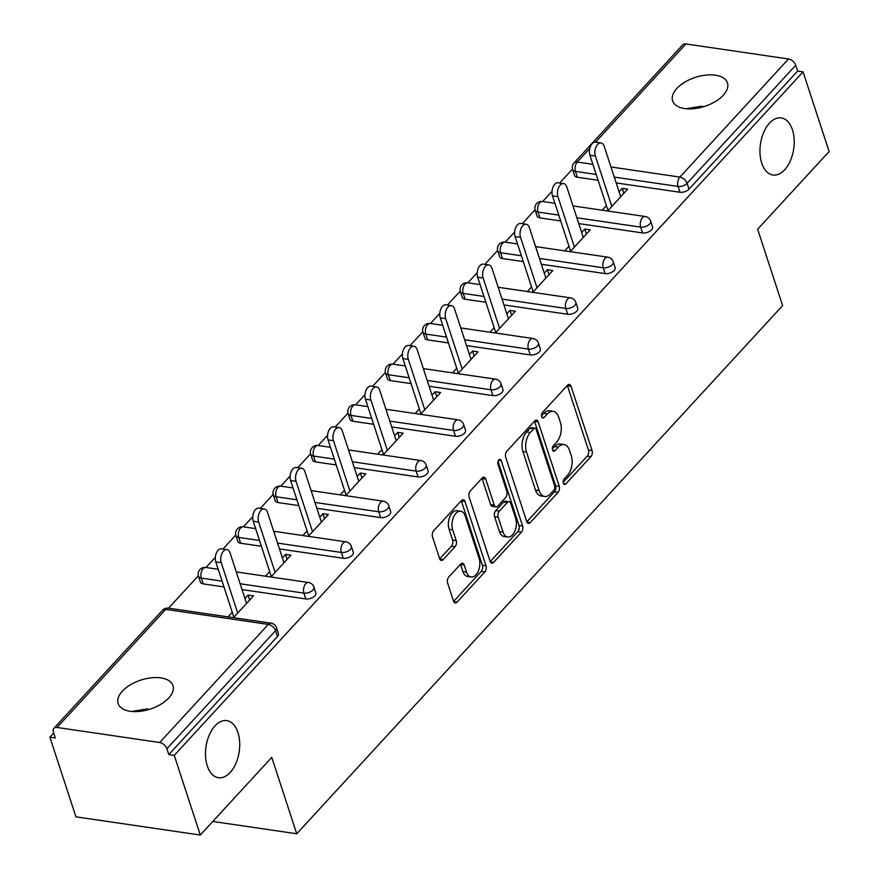 <?xml version="1.0" encoding="UTF-8"?>
<svg xmlns="http://www.w3.org/2000/svg" width="879" height="879" viewBox="0 0 879 879"><rect width="100%" height="100%" fill="white"/><g stroke="black" fill="none" stroke-linecap="round" stroke-linejoin="round"><path stroke-width="1.32" d="M131.817 711.463L146.958 708.935L149.342 709.364M237.956 732.482A28.842 16.789 98.3 0 0 226.782 720.626A28.842 16.789 98.3 0 0 209.268 735.009A28.842 16.789 98.3 0 0 207.257 765.851A28.842 16.789 98.3 0 0 218.421 777.706A28.842 16.789 98.3 0 0 235.935 763.324A28.842 16.789 98.3 0 0 237.956 732.482M686.29 108.754L701.431 106.227L703.815 106.656M792.429 129.773A28.842 16.789 98.3 0 0 781.255 117.918A28.842 16.789 98.3 0 0 763.741 132.3A28.842 16.789 98.3 0 0 761.73 163.142A28.842 16.789 98.3 0 0 772.894 174.998A28.842 16.789 98.3 0 0 790.419 160.615A28.842 16.789 98.3 0 0 792.429 129.773M563.395 483.153A3.098 1.802 98.3 0 0 564.593 484.428A3.098 1.802 98.3 0 0 565.856 483.857L590.875 456.673A4.428 2.571 98.3 0 0 592.061 450.542L571.053 386.266A4.428 2.571 98.3 0 0 569.339 384.453A4.428 2.571 98.3 0 0 567.526 385.255L542.519 412.438A3.098 1.802 98.3 0 0 541.684 416.734A3.098 1.802 98.3 0 0 542.881 418.008A3.098 1.802 98.3 0 0 544.145 417.437L547.386 413.921A14.152 8.241 98.3 0 1 553.177 411.339A14.152 8.241 98.3 0 1 558.659 417.162L560.406 422.513A14.152 8.241 98.3 0 1 556.605 442.137L553.374 445.653A3.098 1.802 98.3 0 0 552.539 449.938A3.098 1.802 98.3 0 0 553.737 451.213A3.098 1.802 98.3 0 0 555.001 450.652L558.242 447.136A14.152 8.241 98.3 0 1 564.032 444.554A14.152 8.241 98.3 0 1 569.504 450.367L571.262 455.729A14.152 8.241 98.3 0 1 567.46 475.341L564.23 478.857A3.098 1.802 98.3 0 0 563.395 483.153M723.241 95.273A28.842 15.229 -18.1 0 0 727.449 82.912A28.842 15.229 -18.1 0 0 705.738 75.111A28.842 15.229 -18.1 0 0 676.83 88.471A28.842 15.229 -18.1 0 0 672.611 100.832A28.842 15.229 -18.1 0 0 694.322 108.633A28.842 15.229 -18.1 0 0 723.241 95.273M168.757 697.981A28.842 15.229 -18.1 0 0 172.976 685.62A28.842 15.229 -18.1 0 0 151.265 677.819A28.842 15.229 -18.1 0 0 122.346 691.18A28.842 15.229 -18.1 0 0 118.138 703.541A28.842 15.229 -18.1 0 0 139.849 711.342A28.842 15.229 -18.1 0 0 168.757 697.981M448.817 576.965A4.428 2.571 98.3 0 0 447.631 583.096L453.52 601.126A4.428 2.571 98.3 0 0 455.234 602.95A4.428 2.571 98.3 0 0 457.047 602.137L484.823 571.943A4.428 2.571 98.3 0 0 486.01 565.812L465.002 501.546A4.428 2.571 98.3 0 0 463.288 499.722A4.428 2.571 98.3 0 0 461.475 500.536L433.699 530.729A4.428 2.571 98.3 0 0 432.512 536.849L439.632 558.637A4.428 2.571 98.3 0 0 441.346 560.45A4.428 2.571 98.3 0 0 443.159 559.648L455.047 546.727A4.428 2.571 98.3 0 0 456.234 540.596L452.696 529.795A11.834 6.889 98.3 0 1 453.52 517.138A11.834 6.889 98.3 0 1 460.706 511.237A11.834 6.889 98.3 0 1 465.288 516.105L479.121 558.418A11.834 6.889 98.3 0 1 478.297 571.075A11.834 6.889 98.3 0 1 471.111 576.976A11.834 6.889 98.3 0 1 466.529 572.108L464.222 565.054A4.428 2.571 98.3 0 0 462.508 563.241A4.428 2.571 98.3 0 0 460.706 564.043L448.817 576.965M803.076 71.858L829.117 151.529L757.643 229.21L782.618 305.606L296.728 833.764L271.765 757.368L200.291 835.05L174.251 755.38L803.076 71.858L797.638 71.056L795.737 65.244L687.092 183.326L688.993 189.15L797.638 71.056M526.73 521.555A4.428 2.571 98.3 0 0 528.444 523.368A4.428 2.571 98.3 0 0 530.257 522.565L558.033 492.372A4.428 2.571 98.3 0 0 559.22 486.241L538.212 421.964A4.428 2.571 98.3 0 0 536.498 420.14A4.428 2.571 98.3 0 0 534.685 420.953L506.908 451.147A4.428 2.571 98.3 0 0 505.722 457.278L526.73 521.555M521.423 532.158L493.646 562.351A4.428 2.571 98.3 0 1 491.844 563.153A4.428 2.571 98.3 0 1 490.13 561.34L469.122 497.064A4.428 2.571 98.3 0 1 470.309 490.932L482.197 478.011A4.428 2.571 98.3 0 1 483.999 477.209A4.428 2.571 98.3 0 1 485.713 479.022L494.24 505.095A4.428 2.571 98.3 0 0 495.943 506.908A4.428 2.571 98.3 0 0 497.756 506.106L505.645 497.536A4.428 2.571 98.3 0 0 506.831 491.405L497.964 464.266A3.098 1.802 98.3 0 1 498.173 460.948A3.098 1.802 98.3 0 1 500.052 459.409A3.098 1.802 98.3 0 1 501.25 460.684L522.609 526.027A4.428 2.571 98.3 0 1 521.423 532.158L517.797 531.63L490.218 561.604M212.795 821.458L296.728 833.764M589.798 148.408L577.261 162.044A6.757 4.175 42.6 0 0 574.064 162.923L682.708 44.829A6.757 4.175 42.6 0 1 685.895 43.95L788.507 58.981A6.757 4.175 42.6 0 1 795.737 65.244M200.291 835.05L75.924 816.833L49.883 737.162L53.707 733.009M174.251 755.38L168.812 754.578L166.911 748.765A6.757 4.175 -137.4 0 0 159.692 742.513L57.08 727.471A6.757 4.175 -137.4 0 0 53.883 728.35A6.757 4.175 -137.4 0 0 53.421 732.13L55.322 737.953L49.883 737.162M168.559 608.158L198.346 575.778M205.972 567.493L215.322 557.33M222.958 549.034L235.759 535.113M243.384 526.829L252.734 516.665M260.371 508.37L273.171 494.448M280.797 486.164L290.147 476M297.783 467.694L310.584 453.773M318.209 445.488L327.559 435.336M335.196 427.029L347.996 413.108M355.621 404.823L364.972 394.66M372.608 386.364L385.409 372.443M393.034 364.159L402.384 353.995M410.021 345.7L422.821 331.779M430.446 323.494L439.797 313.331M447.433 305.024L460.233 291.114M467.859 282.818L477.209 272.666M484.845 264.359L497.646 250.438M505.271 242.154L514.622 232.001M522.258 223.695L535.058 209.773M542.684 201.489L552.034 191.325M559.67 183.03L572.471 169.109M623.837 193.336L622.211 188.392L627.65 189.183L607.587 210.993M622.211 188.392L619.08 191.798M606.389 205.598L602.148 210.202M159.692 742.513L268.326 624.42A6.757 4.175 -137.4 0 1 275.556 630.672A6.757 3.571 -18.1 0 0 276.544 627.771L278.445 633.594A6.757 3.571 161.9 0 1 277.456 636.495L275.556 630.672L166.911 748.765M168.812 754.578L277.456 636.495M688.993 189.15A6.757 3.571 161.9 0 1 679.961 192.259L616.179 182.92M598.116 180.272L577.349 177.228A6.757 3.571 161.9 0 1 574.514 175.415L572.614 169.603A6.757 3.571 -18.1 0 0 575.448 171.405L577.349 177.228M305.826 598.94L303.925 593.116A6.757 3.571 161.9 0 0 312.968 590.007A6.757 3.571 -18.1 0 0 313.957 587.106L315.858 592.929A6.757 3.571 161.9 0 1 314.869 595.819A6.757 3.571 161.9 0 1 305.826 598.94L242.055 589.589M223.98 586.941L203.214 583.898A6.757 3.571 161.9 0 1 200.39 582.096L198.489 576.272A6.757 3.571 -18.1 0 0 201.313 578.085L203.214 583.898M343.249 558.275L341.338 552.452A6.757 3.571 161.9 0 0 350.38 549.331A6.757 3.571 -18.1 0 0 351.369 546.441L353.27 552.265A6.757 3.571 161.9 0 1 352.281 555.154A6.757 3.571 161.9 0 1 343.249 558.275L279.467 548.925M261.393 546.277L240.637 543.233A6.757 3.571 161.9 0 1 237.802 541.42L235.902 535.608A6.757 3.571 -18.1 0 0 238.725 537.41L240.637 543.233M380.662 517.599L378.75 511.787A6.757 3.571 161.9 0 0 387.793 508.666A6.757 3.571 -18.1 0 0 388.782 505.777L390.683 511.589A6.757 3.571 161.9 0 1 389.694 514.49A6.757 3.571 161.9 0 1 380.662 517.599L316.879 508.26M298.805 505.612L278.05 502.568A6.757 3.571 161.9 0 1 275.215 500.755L273.314 494.932A6.757 3.571 -18.1 0 0 276.138 496.745L278.05 502.568M418.074 476.934L416.163 471.111A6.757 3.571 161.9 0 0 425.205 468.002A6.757 3.571 -18.1 0 0 426.194 465.101L428.095 470.924A6.757 3.571 161.9 0 1 427.106 473.825A6.757 3.571 161.9 0 1 418.074 476.934L354.292 467.595M336.217 464.947L315.462 461.904A6.757 3.571 161.9 0 1 312.627 460.091L310.726 454.267A6.757 3.571 -18.1 0 0 313.55 456.08L315.462 461.904M455.487 436.27L453.575 430.446A6.757 3.571 161.9 0 0 462.618 427.337A6.757 3.571 -18.1 0 0 463.607 424.436L465.507 430.26A6.757 3.571 161.9 0 1 464.519 433.149A6.757 3.571 161.9 0 1 455.487 436.27L391.704 426.919M373.63 424.271L352.875 421.239A6.757 3.571 161.9 0 1 350.04 419.426L348.139 413.602A6.757 3.571 -18.1 0 0 350.963 415.415L352.875 421.239M492.899 395.605L490.987 389.782A6.757 3.571 161.9 0 0 500.03 386.672A6.757 3.571 -18.1 0 0 501.019 383.771L502.92 389.595A6.757 3.571 161.9 0 1 501.931 392.484A6.757 3.571 161.9 0 1 492.899 395.605L429.117 386.255M411.042 383.607L390.287 380.563A6.757 3.571 161.9 0 1 387.452 378.761L385.551 372.938A6.757 3.571 -18.1 0 0 388.375 374.751L390.287 380.563M530.312 354.929L528.4 349.117A6.757 3.571 161.9 0 0 537.443 345.996A6.757 3.571 -18.1 0 0 538.431 343.107L540.332 348.919A6.757 3.571 161.9 0 1 539.343 351.82A6.757 3.571 161.9 0 1 530.312 354.929L466.529 345.59M448.455 342.942L427.699 339.898A6.757 3.571 161.9 0 1 424.865 338.085L422.964 332.273A6.757 3.571 -18.1 0 0 425.788 334.075L427.699 339.898M567.724 314.264L565.823 308.441A6.757 3.571 161.9 0 0 574.855 305.332A6.757 3.571 -18.1 0 0 575.844 302.431L577.745 308.254A6.757 3.571 161.9 0 1 576.756 311.155A6.757 3.571 161.9 0 1 567.724 314.264L503.942 304.925M485.867 302.277L465.112 299.234A6.757 3.571 161.9 0 1 462.277 297.421L460.376 291.597A6.757 3.571 -18.1 0 0 463.211 293.41L465.112 299.234M605.137 273.6L603.236 267.776A6.757 3.571 161.9 0 0 612.267 264.667A6.757 3.571 -18.1 0 0 613.256 261.766L615.157 267.59A6.757 3.571 161.9 0 1 614.168 270.49A6.757 3.571 161.9 0 1 605.137 273.6L541.354 264.249M523.291 261.601L502.524 258.569A6.757 3.571 161.9 0 1 499.69 256.756L497.789 250.933A6.757 3.571 -18.1 0 0 500.623 252.745L502.524 258.569M642.549 232.935L640.648 227.112A6.757 3.571 161.9 0 0 649.68 224.002A6.757 3.571 -18.1 0 0 650.669 221.101L652.57 226.925A6.757 3.571 161.9 0 1 651.581 229.815A6.757 3.571 161.9 0 1 642.549 232.935L578.767 223.585M560.703 220.937L539.937 217.893A6.757 3.571 161.9 0 1 537.102 216.091L535.201 210.268A6.757 3.571 -18.1 0 0 538.036 212.081L539.937 217.893M570.174 251.669L590.238 229.858L584.799 229.056L581.667 232.463M568.977 246.263L564.736 250.867M532.762 292.333L552.825 270.523L547.386 269.721L544.255 273.127M531.564 286.928L527.323 291.531M495.349 332.998L515.413 311.188L509.974 310.386L506.842 313.803M494.152 327.592L489.911 332.207M457.937 373.663L478 351.853L472.561 351.062L469.43 354.468M456.739 368.268L452.498 372.872M420.525 414.339L440.588 392.517L435.149 391.726L432.018 395.132M419.327 408.933L415.086 413.537M383.112 455.003L403.175 433.193L397.737 432.391L394.605 435.797M381.915 449.598L377.673 454.201M345.7 495.668L365.763 473.858L360.324 473.056L357.193 476.462M344.502 490.262L340.261 494.877M308.287 536.333L328.35 514.523L322.912 513.732L319.78 517.138M307.09 530.938L302.848 535.542M270.875 577.009L290.938 555.187L285.499 554.396L282.368 557.802M269.677 571.603L265.436 576.206M233.462 617.673L253.526 595.863L248.087 595.061L244.955 598.467M232.265 612.267L228.024 616.871M584.799 229.056L586.425 234.012M547.386 269.721L549.012 274.677M509.974 310.386L511.6 315.341M472.561 351.062L474.188 356.006M435.149 391.726L436.775 396.671M397.737 432.391L399.363 437.346M360.324 473.056L361.939 478.011M322.912 513.732L324.527 518.676M285.499 554.396L287.114 559.341M248.087 595.061L249.702 600.016M564.032 444.554L560.406 444.016A14.152 8.241 98.3 0 0 554.616 446.598L558.242 447.136M552.364 449.048L554.616 446.598M553.177 411.339L549.551 410.812A14.152 8.241 98.3 0 0 543.76 413.394L547.386 413.921M541.508 415.844L543.76 413.394M563.219 482.252L587.249 456.146A4.428 2.571 98.3 0 0 588.436 450.015L567.427 385.738A4.428 2.571 98.3 0 0 567.329 385.474M526.829 521.818L554.407 491.833A4.428 2.571 98.3 0 0 555.594 485.702L534.586 421.437A4.428 2.571 98.3 0 0 534.487 421.173M553.803 490.185A3.098 1.802 98.3 0 0 554.638 485.889L536.201 429.468A3.098 1.802 98.3 0 0 535.003 428.205A3.098 1.802 98.3 0 0 533.729 428.765L530.323 432.479A14.152 8.241 98.3 0 0 526.521 452.092L539.124 490.658A14.152 8.241 98.3 0 0 544.606 496.47A14.152 8.241 98.3 0 0 550.397 493.888L553.803 490.185M535.003 428.205L531.377 427.666A3.098 1.802 98.3 0 0 530.103 428.238L533.729 428.765M544.606 496.47L540.981 495.943A14.152 8.241 98.3 0 1 535.498 490.119L522.895 451.553A14.152 8.241 98.3 0 1 526.697 431.941L530.103 428.238M495.943 506.908L492.317 506.381A4.428 2.571 98.3 0 1 490.614 504.557L482.088 478.495A4.428 2.571 98.3 0 0 481.989 478.231M498.019 461.354L518.984 525.499L522.609 526.027M503.074 532.136A11.834 6.889 98.3 0 0 507.655 537.003A11.834 6.889 98.3 0 0 514.841 531.103A11.834 6.889 98.3 0 0 515.665 518.456L510.798 503.546A4.428 2.571 98.3 0 0 509.084 501.722A4.428 2.571 98.3 0 0 507.271 502.535L499.393 511.106A4.428 2.571 98.3 0 0 498.206 517.237L503.074 532.136L499.448 531.608A11.834 6.889 98.3 0 0 504.03 536.476L507.655 537.003M509.084 501.722L505.458 501.195A4.428 2.571 98.3 0 0 503.645 501.997L507.271 502.535M499.448 531.608L494.58 516.698A4.428 2.571 98.3 0 1 495.767 510.567L503.645 501.997M517.797 531.63A4.428 2.571 98.3 0 0 518.984 525.499M471.111 576.976L467.485 576.437A11.834 6.889 98.3 0 1 462.903 571.581L460.596 564.527A4.428 2.571 98.3 0 0 460.508 564.263M460.706 511.237L457.08 510.71A11.834 6.889 98.3 0 0 449.894 516.61A11.834 6.889 98.3 0 0 449.07 529.268L452.696 529.795M439.731 558.901L451.421 546.2A4.428 2.571 98.3 0 0 452.608 540.069L449.07 529.268M453.619 601.39L481.198 571.416A4.428 2.571 98.3 0 0 482.384 565.285L461.376 501.008A4.428 2.571 98.3 0 0 461.277 500.744M620.695 196.742L604.236 146.364A8.34 4.856 98.3 0 0 601.005 142.936A8.34 4.856 98.3 0 0 595.94 147.09A8.34 4.856 98.3 0 0 595.358 156.012L589.919 155.209A8.34 4.856 -81.7 0 1 590.501 146.299A8.34 4.856 -81.7 0 1 595.566 142.134L685.895 43.95M589.919 155.209L608.004 210.542M595.358 156.012L611.828 206.389M557.945 196.676L552.506 195.874A8.34 4.856 -81.7 0 1 553.089 186.963A8.34 4.856 -81.7 0 1 558.154 182.799L563.593 183.601A8.34 4.856 98.3 0 0 558.528 187.754A8.34 4.856 98.3 0 0 557.945 196.676L574.416 247.054M583.282 237.418L566.823 187.029A8.34 4.856 98.3 0 0 563.593 183.601M552.506 195.874L570.592 251.207M520.533 237.341L515.094 236.539A8.34 4.856 -81.7 0 1 515.676 227.628A8.34 4.856 -81.7 0 1 520.742 223.475L526.18 224.266A8.34 4.856 98.3 0 0 521.115 228.43A8.34 4.856 98.3 0 0 520.533 237.341L537.003 287.73M545.87 278.083L529.411 227.694A8.34 4.856 98.3 0 0 526.18 224.266M515.094 236.539L533.179 291.883M483.12 278.006L477.682 277.215A8.34 4.856 -81.7 0 1 478.264 268.293A8.34 4.856 -81.7 0 1 483.329 264.139L488.768 264.931A8.34 4.856 98.3 0 0 483.703 269.095A8.34 4.856 98.3 0 0 483.12 278.006L499.591 328.394M508.458 318.747L491.998 268.359A8.34 4.856 98.3 0 0 488.768 264.931M477.682 277.215L495.767 332.548M445.708 318.67L440.269 317.879A8.34 4.856 -81.7 0 1 440.851 308.968A8.34 4.856 -81.7 0 1 445.917 304.804L451.356 305.606A8.34 4.856 98.3 0 0 446.29 309.76A8.34 4.856 98.3 0 0 445.708 318.67L462.178 369.059M471.045 359.412L454.586 309.034A8.34 4.856 98.3 0 0 451.356 305.606M440.269 317.879L458.355 373.212M408.296 359.346L402.857 358.544A8.34 4.856 -81.7 0 1 403.439 349.633A8.34 4.856 -81.7 0 1 408.504 345.469L413.943 346.271A8.34 4.856 98.3 0 0 408.878 350.424A8.34 4.856 98.3 0 0 408.296 359.346L424.766 409.724M433.633 400.088L417.162 349.699A8.34 4.856 98.3 0 0 413.943 346.271M402.857 358.544L420.942 413.877M370.883 400.011L365.444 399.209A8.34 4.856 -81.7 0 1 366.027 390.298A8.34 4.856 -81.7 0 1 371.092 386.145L376.531 386.936A8.34 4.856 98.3 0 0 371.465 391.1A8.34 4.856 98.3 0 0 370.883 400.011L387.353 450.4M396.22 440.753L379.75 390.364A8.34 4.856 98.3 0 0 376.531 386.936M365.444 399.209L383.53 454.553M333.471 440.676L328.032 439.885A8.34 4.856 -81.7 0 1 328.614 430.963A8.34 4.856 -81.7 0 1 333.679 426.809L339.118 427.601A8.34 4.856 98.3 0 0 334.053 431.765A8.34 4.856 98.3 0 0 333.471 440.676L349.941 491.064M358.808 481.417L342.338 431.029A8.34 4.856 98.3 0 0 339.118 427.601M328.032 439.885L346.117 495.218M296.058 481.34L290.619 480.549A8.34 4.856 -81.7 0 1 291.202 471.627A8.34 4.856 -81.7 0 1 296.267 467.474L301.706 468.276A8.34 4.856 98.3 0 0 296.641 472.43A8.34 4.856 98.3 0 0 296.058 481.34L312.528 531.729M321.395 522.082L304.925 471.704A8.34 4.856 98.3 0 0 301.706 468.276M290.619 480.549L308.705 535.882M258.646 522.016L253.207 521.214A8.34 4.856 -81.7 0 1 253.789 512.303A8.34 4.856 -81.7 0 1 258.855 508.139L264.293 508.941A8.34 4.856 98.3 0 0 259.228 513.094A8.34 4.856 98.3 0 0 258.646 522.016L275.116 572.394M283.983 562.747L267.513 512.369A8.34 4.856 98.3 0 0 264.293 508.941M253.207 521.214L271.292 576.547M221.233 562.681L215.794 561.879A8.34 4.856 -81.7 0 1 216.377 552.968A8.34 4.856 -81.7 0 1 221.442 548.815L226.881 549.606A8.34 4.856 98.3 0 0 221.816 553.759A8.34 4.856 98.3 0 0 221.233 562.681L237.704 613.07M246.57 603.423L230.1 553.034A8.34 4.856 98.3 0 0 226.881 549.606M215.794 561.879L233.88 617.223M563.538 483.516L565.856 483.857M541.838 417.107L544.145 417.437M552.693 450.312L555.001 450.652M596.204 174.449L575.448 171.405A6.757 3.934 98.3 0 1 577.261 162.044L592.896 164.329M610.971 166.977L679.874 177.075L788.507 58.981M679.961 192.259L678.061 186.447A6.757 3.934 98.3 0 1 679.874 177.075A6.757 4.175 42.6 0 1 687.092 183.326A6.757 3.571 161.9 0 1 678.061 186.447L614.278 177.097M276.544 627.771A6.757 6.757 0 0 0 271.095 623.189A6.757 3.934 -81.7 0 0 268.326 624.42L165.713 609.378L57.08 727.471M271.095 623.189L168.482 608.147A6.757 3.934 -81.7 0 0 165.713 609.378A6.757 4.175 -137.4 0 0 162.527 610.257L53.883 728.35M576.866 217.761L640.648 227.112A6.757 3.934 98.3 0 1 642.461 217.739A6.757 3.934 -81.7 0 1 645.219 216.509L572.998 205.928M558.791 215.113L538.036 212.081A6.757 3.934 98.3 0 1 539.849 202.708A6.757 3.934 -81.7 0 1 542.607 201.478A6.757 6.757 0 0 0 535.201 210.268M613.256 261.766A6.757 6.757 0 0 0 607.807 257.173A6.757 3.934 -81.7 0 0 605.049 258.415A6.757 3.934 98.3 0 0 603.236 267.776L539.453 258.437M521.379 255.789L500.623 252.745A6.757 3.934 98.3 0 1 502.436 243.373A6.757 3.934 -81.7 0 1 505.194 242.143A6.757 6.757 0 0 0 497.789 250.933M575.844 302.431A6.757 6.757 0 0 0 570.394 297.849A6.757 3.934 -81.7 0 0 567.636 299.08A6.757 3.934 98.3 0 0 565.823 308.441L502.041 299.102M483.966 296.454L463.211 293.41A6.757 3.934 98.3 0 1 465.024 284.049A6.757 3.934 -81.7 0 1 467.782 282.807A6.757 6.757 0 0 0 460.376 291.597M538.431 343.107A6.757 6.757 0 0 0 532.982 338.514A6.757 3.934 -81.7 0 0 530.224 339.744A6.757 3.934 98.3 0 0 528.4 349.117L464.628 339.766M446.554 337.118L425.788 334.075A6.757 3.934 98.3 0 1 427.612 324.714A6.757 3.934 -81.7 0 1 430.369 323.483A6.757 6.757 0 0 0 422.964 332.273M501.019 383.771A6.757 6.757 0 0 0 495.569 379.179A6.757 3.934 -81.7 0 0 492.811 380.409A6.757 3.934 98.3 0 0 490.987 389.782L427.216 380.431M409.142 377.783L388.375 374.751A6.757 3.934 98.3 0 1 390.199 365.378A6.757 3.934 -81.7 0 1 392.957 364.148A6.757 6.757 0 0 0 385.551 372.938M463.607 424.436A6.757 6.757 0 0 0 458.157 419.843A6.757 3.934 -81.7 0 0 455.399 421.085A6.757 3.934 98.3 0 0 453.575 430.446L389.804 421.107M371.729 418.459L350.963 415.415A6.757 3.934 98.3 0 1 352.787 406.043A6.757 3.934 -81.7 0 1 355.545 404.812A6.757 6.757 0 0 0 348.139 413.602M426.194 465.101A6.757 6.757 0 0 0 420.744 460.519A6.757 3.934 -81.7 0 0 417.975 461.75A6.757 3.934 98.3 0 0 416.163 471.111L352.391 461.772M334.317 459.124L313.55 456.08A6.757 3.934 98.3 0 1 315.363 446.708A6.757 3.934 -81.7 0 1 318.132 445.477A6.757 6.757 0 0 0 310.726 454.267M388.782 505.777A6.757 6.757 0 0 0 383.332 501.184A6.757 3.934 -81.7 0 0 380.563 502.414A6.757 3.934 98.3 0 0 378.75 511.787L314.979 502.436M296.904 499.788L276.138 496.745A6.757 3.934 98.3 0 1 277.951 487.384A6.757 3.934 -81.7 0 1 280.72 486.153A6.757 6.757 0 0 0 273.314 494.932M351.369 546.441A6.757 6.757 0 0 0 345.919 541.849A6.757 3.934 -81.7 0 0 343.151 543.079A6.757 3.934 98.3 0 0 341.338 552.452L277.566 543.101M259.492 540.453L238.725 537.41A6.757 3.934 98.3 0 1 240.538 528.048A6.757 3.934 -81.7 0 1 243.307 526.818A6.757 6.757 0 0 0 235.902 535.608M313.957 587.106A6.757 6.757 0 0 0 308.507 582.513A6.757 3.934 -81.7 0 0 305.738 583.755A6.757 3.934 98.3 0 0 303.925 593.116L240.154 583.777M222.079 581.129L201.313 578.085A6.757 3.934 98.3 0 1 203.126 568.713A6.757 3.934 -81.7 0 1 205.895 567.482A6.757 6.757 0 0 0 198.489 576.272M567.427 385.738L571.053 386.266M588.436 450.015L592.061 450.542M587.249 456.146L590.875 456.673M534.586 421.437L538.212 421.964M555.594 485.702L559.22 486.241M554.407 491.833L558.033 492.372M526.95 522.082L530.257 522.565M526.697 431.941L530.323 432.479M522.895 451.553L526.521 452.092M535.498 490.119L539.124 490.658M490.339 561.868L493.646 562.351M482.088 478.495L485.713 479.022M490.614 504.557L494.24 505.095M498.547 460.288L501.25 460.684M495.767 510.567L499.393 511.106M494.58 516.698L498.206 517.237M460.596 564.527L464.222 565.054M462.903 571.581L466.529 572.108M452.608 540.069L456.234 540.596M451.421 546.2L455.047 546.727M439.841 559.165L443.159 559.648M461.376 501.008L465.002 501.546M482.384 565.285L486.01 565.812M481.198 571.416L484.823 571.943M453.729 601.654L457.047 602.137M574.064 162.923A6.757 6.757 0 0 0 572.614 169.603M650.669 221.101A6.757 6.757 0 0 0 645.219 216.509M554.924 203.28L542.607 201.478M607.807 257.173L535.586 246.592M517.511 243.944L505.194 242.143M570.394 297.849L498.173 287.268M480.099 284.62L467.782 282.807M532.982 338.514L460.761 327.933M442.686 325.285L430.369 323.483M495.569 379.179L423.348 368.598M405.274 365.95L392.957 364.148M458.157 419.843L385.936 409.262M367.861 406.614L355.545 404.812M420.744 460.519L348.523 449.938M330.449 447.29L318.132 445.477M383.332 501.184L311.111 490.603M293.037 487.955L280.72 486.153M345.919 541.849L273.699 531.268M255.624 528.62L243.307 526.818M308.507 582.513L236.286 571.932M218.212 569.284L205.895 567.482M168.482 608.147A6.757 6.757 0 0 0 162.527 610.257M601.005 142.936L595.566 142.134"/></g></svg>
